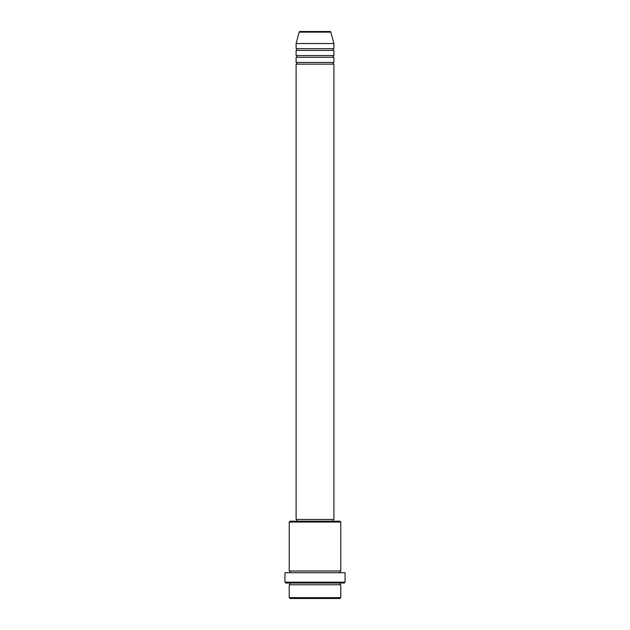 <?xml version="1.0" encoding="UTF-8"?>
<svg xmlns="http://www.w3.org/2000/svg" width="630" height="630" viewBox="0 0 630 630"><rect width="100%" height="100%" fill="white"/><g stroke="black" fill="none" stroke-linecap="round" stroke-linejoin="round"><path stroke-width="0.94" d="M330.018 31.5L299.982 31.5L330.018 31.5A0.858 0.858 0 0 1 330.844 32.138L333.9 43.525L296.1 43.525L296.1 48.683A0.858 0.858 0 0 1 296.958 49.542A0.858 0.858 0 0 1 296.1 50.4L296.1 55.558A0.858 0.858 0 0 1 296.958 56.416A0.858 0.858 0 0 1 296.1 57.275L296.1 62.425A0.858 0.858 0 0 1 296.958 63.283A0.858 0.858 0 0 1 296.1 64.142L296.1 519.466L333.9 519.466L333.9 64.142L296.1 64.142M299.982 31.5A0.858 0.858 0 0 0 299.155 32.138L296.1 43.525M333.9 43.525L333.9 48.683A0.858 0.858 0 0 0 333.042 49.542A0.858 0.858 0 0 0 333.9 50.4L333.9 55.558A0.858 0.858 0 0 0 333.042 56.416A0.858 0.858 0 0 0 333.9 57.275L333.9 62.425A0.858 0.858 0 0 0 333.042 63.283A0.858 0.858 0 0 0 333.9 64.142M339.916 598.5L290.084 598.5L289.225 597.642L340.775 597.642L339.916 598.5M289.225 522.042L290.084 521.183L339.916 521.183L340.775 522.042L289.225 522.042L289.225 571.008A0.858 0.858 0 0 1 290.084 571.867A0.858 0.858 0 0 1 289.225 572.725M344.208 583.034L285.792 583.034L284.933 582.175L345.067 582.175L344.208 583.034M289.225 583.034A0.858 0.858 0 0 1 290.084 583.892A0.858 0.858 0 0 1 289.225 584.758L289.225 597.642M340.775 583.034A0.858 0.858 0 0 0 339.916 583.892A0.858 0.858 0 0 0 340.775 584.758L289.225 584.758M340.775 522.042L340.775 571.008A0.858 0.858 0 0 0 339.916 571.867A0.858 0.858 0 0 0 340.775 572.725M333.9 57.275L296.1 57.275M333.9 62.425L296.1 62.425M296.958 519.466L296.958 521.183M333.042 519.466L333.042 521.183M340.775 571.008L289.225 571.008M345.067 582.175L345.067 572.725L284.933 572.725L284.933 582.175M340.775 584.758L340.775 597.642M333.9 48.683L296.1 48.683M333.9 50.4L296.1 50.4M333.9 55.558L296.1 55.558M330.844 32.138L299.155 32.138"/></g></svg>
